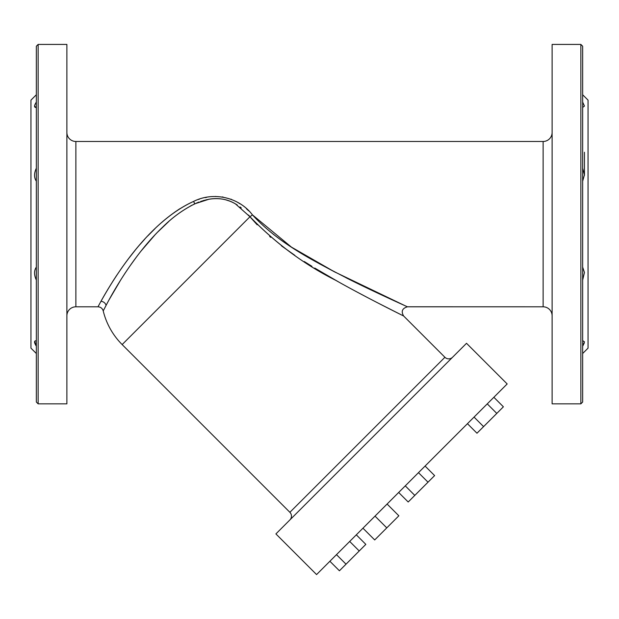 <?xml version="1.0" encoding="UTF-8"?>
<svg xmlns="http://www.w3.org/2000/svg" width="619" height="619" viewBox="0 0 619 619"><rect width="100%" height="100%" fill="white"/><g stroke="black" fill="none" stroke-linecap="round" stroke-linejoin="round"><path stroke-width="0.93" d="M584.452 152.251L584.452 175.363L584.452 152.251M588.05 348.141L588.05 100.139L588.05 348.141L582.657 353.526L588.05 348.141M584.444 341.789L582.657 340.814L584.444 341.835L582.657 346.191L584.29 342.988M582.657 280.074L584.444 272.515L582.657 267.091L584.444 272.515L582.657 280.074M582.657 181.189L584.444 174.852L582.657 168.206L584.444 174.852L582.657 181.189M582.657 107.458L584.444 106.058L582.657 102.081L584.444 106.058L582.657 107.458M582.657 94.746L588.05 100.139L582.657 94.746M582.657 402.048L582.657 46.224L580.862 44.429L582.657 46.224L582.657 402.048L580.862 403.851L582.657 402.048M583.075 345.526L582.657 345.526L583.075 345.526M582.657 340.814L583.075 340.79M580.862 403.851L580.862 44.429L552.109 44.429L552.109 403.851L580.862 403.851L552.109 403.851L552.109 44.429L580.862 44.429L580.862 403.851M552.109 315.791A8.983 8.983 0 0 0 543.126 306.807L543.126 141.472A8.983 8.983 0 0 0 552.109 132.489A8.983 8.983 0 0 1 543.126 141.472L543.126 306.807A8.983 8.983 0 0 1 552.109 315.791M407.395 306.776L543.126 306.807L407.457 306.807C404.934 305.67 372.87 291.263 348.543 279.007C316.023 262.038 279.556 244.497 252.444 214.878C239.004 197.198 213.493 191.387 193.554 201.438C147.136 222.283 112.472 280.701 101.23 300.834L97.98 306.807L75.874 306.807L75.874 141.472L543.126 141.472L75.874 141.472L75.874 306.807L97.98 306.807L100.99 301.275C103.574 301.608 105.276 302.962 106.112 305.345L103.218 310.916A71.611 71.611 0 0 0 122.144 344.566A71.611 71.611 0 0 1 103.218 310.916L106.112 305.345C105.276 302.962 103.574 301.608 100.99 301.275L101.23 300.834C112.217 281.452 146.007 223.149 193.554 201.438L194.838 203.806C182.984 209.756 172.275 217.509 162.727 227.057C134.439 253.898 113.409 291.294 106.159 305.252L106.159 305.252C113.718 290.76 134.377 254.045 162.727 227.057C172.539 217.323 183.239 209.57 194.838 203.806L193.554 201.438C213.617 191.201 239.53 197.593 252.444 214.878L249.968 216.751L235.406 203.852C227.204 199.117 218.368 197.585 208.889 199.248L194.838 203.806L208.889 199.248C218.863 197.662 227.699 199.202 235.406 203.852L249.968 216.751L252.444 214.878L291.456 247.128L334.453 271.818L405.097 305.74M98.529 305.771L98.769 305.329M102.762 298.103L104.936 294.311M112.728 281.459L116.898 275.037M121.556 268.228L123.034 266.131M128.257 259.021L135.205 250.192M140.056 244.435L144.653 239.274M150.974 232.612L154.433 229.192M162.039 222.198L163.873 220.619M174.318 212.464L178.945 209.323M198.714 199.465L199.186 199.31M205.198 197.654L206.607 197.368M215.412 196.463L215.892 196.463M222.151 196.912L223.165 197.074M237.611 202.343L240.071 203.86M246.602 208.913L248.567 210.754M273.087 234.121L280.353 239.561M319.033 263.547L335.235 272.228M346.269 277.869L349.975 279.726M362.51 285.877L371.075 289.986M392.284 299.898L398.737 302.853M401.344 304.037L405.979 306.134M406.861 306.537L407.379 306.769M66.891 132.489A8.983 8.983 0 0 0 75.874 141.472A8.983 8.983 0 0 1 66.891 132.489M75.874 306.807A8.983 8.983 0 0 0 66.891 315.791A8.983 8.983 0 0 1 75.874 306.807M98.738 305.399L98.436 305.941M398.891 302.923L391.046 299.333M386.573 297.259L380.345 294.358M270.224 236.922L270.72 237.34M281.722 246.029L294.799 255.299M304.269 261.52L311.922 266.317M321.895 272.337L327.621 275.687M373.644 300.764L382.844 305.507M386.813 307.535L395.146 311.752M401.7 315.04L402.497 315.435M249.968 216.751L122.144 344.566L249.968 216.751C275.393 243.066 303.635 264.058 334.678 279.718C362.061 295.364 399.959 314.166 403.65 316.007C400.47 314.413 363.268 295.983 335.653 280.275C304.478 264.661 275.919 243.484 249.968 216.751L248.559 215.064M240.01 206.932L241.271 207.93M248.026 210.228L246.416 208.742M225.703 199.805L229.873 201.167M231.521 199.403L230.841 199.148M222.886 197.028L222.252 196.927M196.525 203.047L199.094 202.003M203.125 200.626L208.889 199.241M213.207 198.707L213.687 198.668M217.78 198.622L218.584 198.668M179.997 208.649L178.318 209.725M168.097 217.153L166.581 218.368M155.052 228.597L147.779 235.916M134.362 251.229L132.404 253.674M125.688 262.464L120.628 269.551M116.426 275.749L112.836 281.289M108.139 288.88L107.783 289.475M104.596 294.892L101.841 299.735M115.482 288.547L116.202 287.332M124.612 273.869L124.976 273.319M129.851 266.131L136.304 257.21M141.217 250.85L154.912 234.965M157.505 232.241L168.708 221.563M179.85 212.688L180.353 212.325M190.536 205.957L191.828 205.276M66.891 403.851L66.891 44.429L66.891 403.851L38.138 403.851L38.138 44.429L66.891 44.429L38.138 44.429L38.138 403.851L66.891 403.851M237.301 205.021L235.878 204.131M219.165 198.707L217.702 198.622M213.748 198.668L212.255 198.784M207.203 199.573L200.61 201.446M197.09 202.808L190.59 205.934M156.491 233.293L155.942 233.874M145.032 246.153L141.929 249.952M136.443 257.017L130.857 264.692M125.587 272.391L124.744 273.668M120.736 279.904L109.315 299.387M289.885 512.308L122.144 344.566L289.885 512.308L444.914 357.279L289.885 512.308A5.393 5.393 0 0 1 289.885 519.929A5.393 5.393 0 0 0 289.885 512.308M403.65 316.007L444.914 357.279L403.65 316.007C400.926 311.419 402.195 308.347 407.457 306.807M402.389 315.381L401.801 315.086M400.354 314.359L377.969 303.001M367.508 297.561L358.324 292.702M338.562 281.908L314.746 268.05M282.868 246.88L281.366 245.766M270.209 236.915L269.652 236.435M257.187 224.821L250.664 217.586M35.925 180.555C33.983 177.049 34.122 172.933 36.343 168.206C34.107 172.972 33.968 177.096 35.925 180.555L36.343 181.189L35.925 180.555M35.925 279.154C33.983 274.325 34.122 270.302 36.343 267.091C34.107 270.333 33.968 274.356 35.925 279.154L36.343 280.074L35.925 279.154M35.113 340.953L36.343 340.814C34.107 340.628 33.968 342.199 35.925 345.526L36.343 346.191L35.925 345.526L36.343 345.526L35.925 345.526L34.726 341.293M35.948 340.79L35.082 340.968M34.664 341.409L34.548 342.013M34.71 342.98L35.059 343.909M35.863 107.489L35.925 107.489C33.983 107.366 34.122 105.563 36.343 102.081L34.958 104.596M34.594 105.748L34.548 106.244M36.343 107.458L35.925 107.489L36.343 107.458M452.535 357.279L452.535 357.279A5.393 5.393 0 0 1 444.914 357.279A5.393 5.393 0 0 0 452.535 357.279L275.904 533.911L466.517 343.297L275.904 533.911L316.572 574.571L275.904 533.911M36.343 46.224L38.138 44.429L36.343 46.224L36.343 402.048L36.343 46.224M38.138 403.851L36.343 402.048L38.138 403.851M30.95 100.139L36.343 94.746L30.95 100.139L30.95 348.141L30.95 100.139M35.113 104.263L34.71 105.292M34.556 106.035L35.925 107.489M36.343 353.526L30.95 348.141L36.343 353.526M466.517 343.297L507.178 383.958L316.572 574.571L507.178 383.958L466.517 343.297M487.261 403.882L474.053 417.09L483.586 426.623L476.978 433.223L467.453 423.69L476.978 433.223L467.453 423.69L476.978 433.223L483.586 426.623L474.053 417.09L487.261 403.882L496.786 413.415L483.586 426.623L496.786 413.415L487.261 403.882L493.861 397.282L487.261 403.882M336.488 554.647L329.888 561.255L339.421 570.78L329.888 561.255L336.488 554.647L346.021 564.18L339.421 570.78L329.888 561.255L339.421 570.78L346.021 564.18L336.488 554.647L349.696 541.447L336.488 554.647M375.021 516.114L362.951 528.193L374.704 539.946L362.951 528.193L375.021 516.114L386.774 527.875L374.704 539.946L386.774 527.875L375.021 516.114L387.099 504.044L375.021 516.114M493.861 397.282L503.394 406.807L496.786 413.415L503.394 406.807L493.861 397.282M356.304 534.839L365.829 544.372L359.229 550.972L349.696 541.447L359.229 550.972L346.021 564.18L365.829 544.372L356.304 534.839M434.615 475.593L425.083 466.061L434.615 475.593L408.2 502.001L398.667 492.469L408.2 502.001L414.8 495.401L405.275 485.869L414.8 495.401L428.008 482.193L418.475 472.661L428.008 482.193L434.615 475.593M398.853 515.797L387.099 504.044L398.853 515.797L386.774 527.875L398.853 515.797L387.099 504.044L398.853 515.797M97.98 306.807C100.665 306.978 102.406 308.347 103.218 310.916"/></g></svg>
